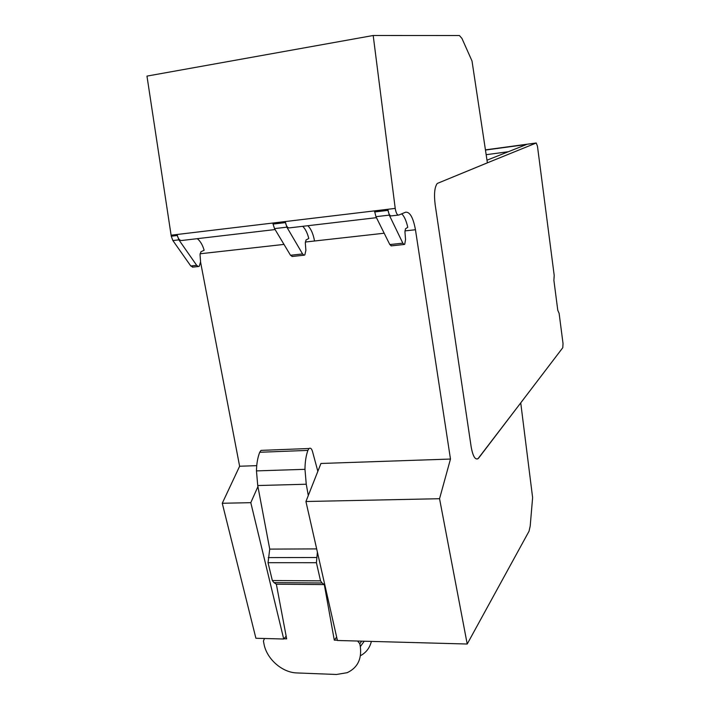 <?xml version="1.0" encoding="UTF-8"?>
<svg xmlns="http://www.w3.org/2000/svg" width="710" height="710" viewBox="0 0 710 710"><rect width="100%" height="100%" fill="white"/><g stroke="black" fill="none" stroke-linecap="round" stroke-linejoin="round"><path stroke-width="1.06" d="M234.069 503.017L250.799 502.671L283.725 639.018L255.911 638.263L222.265 503.266L234.069 503.017M222.265 503.266L239.625 466.239L256.727 465.653M257.934 486.59L250.799 502.671M200.602 262.247L239.625 466.239M197.256 238.675L197.682 239.004C200.504 241.4 202.652 245.154 204.134 250.257L200.903 251.81L200.042 254.739L200.575 261.804L199.27 266.259L198.347 266.525L196.679 265.345L190.777 265.975L192.969 267.102M190.777 265.975L172.885 240.557L171.261 236.217L177.269 235.498L178.885 239.856L172.885 240.557M177.269 235.498L177.136 234.575L171.119 235.294L171.261 236.217M171.119 235.294L146.97 76.103L373.194 35.5L395.221 208.403L171.11 235.205M373.194 35.5L459.441 35.535L461.961 38.464L472.008 60.998L487.388 162.821L437.253 183.455C434.573 187.138 433.872 194.22 435.168 204.702L471.138 446.714C472.789 455.997 475.07 460.009 477.981 458.74L520.741 402.881L532.615 497.595L530.201 526.066L529.048 531.195L467.216 644.023L337.419 640.482L305.93 501.509L320.947 463.47L450.477 459.05L439.552 498.713L467.216 644.023M283.725 639.018L286.157 636.187M395.221 208.403L395.31 208.971C396.127 213.213 397.289 215.245 398.798 215.059L405.587 212.21C409.918 211.749 413.202 217.588 415.457 229.738L450.477 459.05M376.451 217.677L289.449 227.874C287.506 228.061 286.112 225.984 285.26 221.653L286.858 227.165L302.575 253.949L304.031 255.209L304.821 254.952L305.886 250.364L305.318 243.024L306.019 240.007L308.779 238.462C307.43 233.137 305.522 229.215 303.055 226.667L302.682 226.321M196.679 265.345L178.885 239.856M275.098 229.552L181.884 240.477C179.63 240.708 178.05 238.737 177.136 234.575M285.26 221.653L272.915 223.126L273.048 224.085L274.53 228.611L286.858 227.165M398.301 215.112L390.793 215.938C389.417 215.245 388.441 213.062 387.846 209.379L374.507 210.976L375.954 216.683L389.817 244.568L391.45 245.855M439.552 498.713L305.93 501.509M387.846 209.379L389.275 215.121L402.836 243.166L404.079 244.497L404.736 244.258L405.543 239.536L404.948 231.948L405.481 228.833L407.753 227.306L407.22 225.061C405.756 219.576 403.91 215.831 401.674 213.852M302.575 253.949L290.496 255.254L292.413 256.452M290.496 255.254L274.53 228.611M361.674 641.148L359.801 643.73L360.325 646.624C361.869 659.146 357.494 667.826 347.172 672.689L336.469 674.482L296.949 672.938C282.127 672.645 266.578 658.862 263.96 643.837L263.419 641.006L264.528 638.494M337.356 640.225L334.286 640.136L324.301 584.587L322.074 582.981L273.971 582.617L276.35 584.197L324.301 584.587M276.35 584.197L286.654 638.84L283.947 638.769M359.801 643.73L357.618 641.032M360.423 655.721C366.129 652.659 369.777 647.884 371.383 641.405M317.397 552.123L316.411 562.71L320.538 580.86L322.074 582.981M336.647 637.074L334.286 640.136M308.291 495.536L306.258 484.229L304.972 469.328C305.025 462.157 305.983 455.847 307.874 450.397L309.054 448.498C310.465 447.628 311.601 448.587 312.471 451.382L317.849 471.316M273.971 582.617L272.338 580.54L268.043 562.693L269.729 549.114L257.73 485.542L256.47 470.89C256.567 463.834 257.65 457.63 259.718 452.27L261.005 450.389L262.877 450.317M269.729 549.114L316.669 548.901M316.411 562.71L268.043 562.693M320.538 580.86L272.338 580.54M491.817 161.028L437.253 183.455C434.573 187.138 433.872 194.22 435.168 204.702L471.138 446.714C472.975 456.752 475.434 460.595 478.513 458.261L562.79 347.705L563.03 343.542L559.125 313.367L557.785 310.305L553.889 280.326L554.208 275.453L537.461 146.207L536.236 142.994L491.817 161.028M485.462 150.05L526.509 144.503L486.989 160.194M485.436 149.863L536.236 142.994M486.164 154.691L508.316 151.727M415.457 229.738L404.922 230.91M305.309 242.03L384.172 233.226M283.991 244.409L200.051 253.781M314.539 241.001C313.234 233.892 311.007 228.797 307.838 225.718M198.347 266.525L192.463 267.155M285.393 222.612L273.048 224.085M387.98 210.382L374.64 211.97M304.031 255.209L291.979 256.505M404.079 244.497L391.077 245.891M402.836 243.166L389.817 244.568M389.275 215.121L375.954 216.683M360.325 646.624L364.221 641.21M316.589 557.519L268.273 557.59M307.874 450.397L259.718 452.27M304.972 469.328L256.47 470.89M306.258 484.229L257.73 485.542M309.054 448.498L261.005 450.389"/></g></svg>
